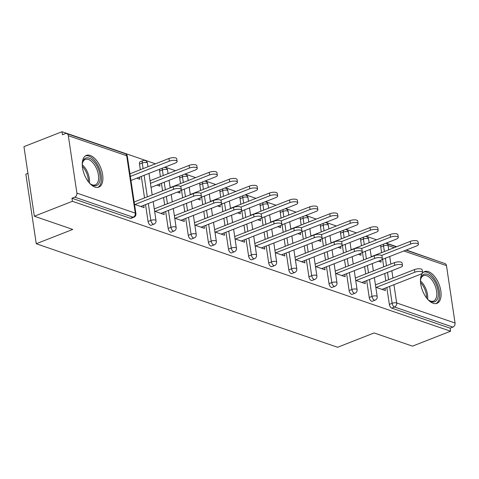 <?xml version="1.0" encoding="UTF-8"?>
<svg xmlns="http://www.w3.org/2000/svg" width="479" height="479" viewBox="0 0 479 479"><rect width="100%" height="100%" fill="white"/><g stroke="black" fill="none" stroke-linecap="round" stroke-linejoin="round"><path stroke-width="0.72" d="M428.418 271.635A17.046 8.85 68.6 0 0 424.556 271.587A17.046 8.85 68.6 0 0 421.436 287.34A17.046 8.85 68.6 0 0 433.148 303.273A17.046 8.85 68.6 0 0 437.01 303.321A17.046 8.85 68.6 0 0 440.129 287.568A17.046 8.85 68.6 0 0 428.418 271.635M90.22 155.436A17.046 8.85 68.6 0 0 86.358 155.388A17.046 8.85 68.6 0 0 83.238 171.141A17.046 8.85 68.6 0 0 94.95 187.079A17.046 8.85 68.6 0 0 98.812 187.121A17.046 8.85 68.6 0 0 101.931 171.368A17.046 8.85 68.6 0 0 90.22 155.436M27.938 173.356L25.854 174.176L36.248 243.745L337.587 347.275L374.093 332.953L412.503 346.149L450.571 331.217L72.419 201.294L34.344 216.227L23.95 146.658L62.019 131.725L62.474 134.767L65.258 133.671A3.275 2.563 -71 0 1 66.779 133.617L125.163 153.675A3.275 2.563 -71 0 1 126.701 155.753L68.317 135.695A3.275 2.563 -71 0 0 66.779 133.617M440.213 261.923L406.294 250.008M396.702 246.709L386.188 243.098M376.596 239.805L366.082 236.189M356.484 232.896L345.976 229.285M336.378 225.986L325.87 222.376M316.272 219.077L305.758 215.466M296.166 212.173L285.652 208.557M276.06 205.263L265.546 201.653M255.954 198.354L245.44 194.743M235.848 191.444L225.334 187.834M215.742 184.541L205.228 180.924M195.636 177.631L185.122 174.021M175.53 170.722L165.016 167.111M155.424 163.812L62.019 131.725M76.897 193.091L135.282 213.155A3.275 2.563 -71 0 1 133.132 217.221A3.275 1.7 68.6 0 0 133.875 217.227L131.09 218.316A3.275 1.7 -111.4 0 1 130.348 218.31L133.132 217.221L74.742 197.156A3.275 2.563 -71 0 0 76.897 193.091L68.317 135.695M130.348 218.31L71.964 198.246L72.419 201.294M74.742 197.156L71.964 198.246M405.941 250.146L444.931 263.54A3.275 2.563 109 0 1 446.47 265.617L455.05 323.02A3.275 2.563 109 0 1 452.894 327.085L450.116 328.175L450.571 331.217M36.248 243.745L72.754 229.423L34.344 216.227M134.521 204.347L144.101 207.641L143.748 205.299M136.778 178.188L139.856 179.248L139.533 177.104M130.276 175.955L130.977 176.194M130.587 173.56L129.881 173.32M361.495 245.727L360.657 240.099A3.275 1.7 -111.4 0 1 360.843 238.243M369.237 297.501L372.015 296.405A3.275 1.7 -111.4 0 0 374.404 300.117A3.275 1.7 68.6 0 0 375.147 300.123L372.369 301.213A3.275 1.7 -111.4 0 1 371.626 301.207A3.275 1.7 -111.4 0 1 369.237 297.501L366.71 280.586M365.711 273.916L364.621 266.611M363.621 259.941L362.495 252.391M450.116 328.175L391.732 308.117A3.275 1.7 -111.4 0 1 389.343 304.404L386.816 287.496M385.817 280.826L384.727 273.515M383.727 266.851L382.601 259.301M381.607 252.631L380.763 247.008A3.275 1.7 -111.4 0 1 380.949 245.152M355.687 280.341L365.267 283.628L364.92 281.287M351.754 249.547L351.053 249.308M358.292 254.295L361.022 255.235L360.741 253.325M321.283 231.908L320.445 226.286A3.275 1.7 -111.4 0 1 320.631 224.429M329.025 283.682L331.803 282.592A3.275 1.7 -111.4 0 0 334.192 286.298A3.275 1.7 68.6 0 0 334.935 286.31L332.157 287.4A3.275 1.7 -111.4 0 1 331.414 287.388A3.275 1.7 -111.4 0 1 329.025 283.682L326.498 266.767M325.498 260.103L324.409 252.792M323.409 246.122L322.283 238.578M315.475 266.522L325.055 269.815L324.708 267.474M311.542 235.734L310.841 235.488M318.08 240.482L320.81 241.416L320.523 239.506M281.071 218.095L280.233 212.466A3.275 1.7 -111.4 0 1 280.419 210.61M288.813 269.869L291.591 268.773A3.275 1.7 -111.4 0 0 293.98 272.485A3.275 1.7 68.6 0 0 294.723 272.491L291.939 273.581A3.275 1.7 -111.4 0 1 291.196 273.575A3.275 1.7 -111.4 0 1 288.813 269.869L286.28 252.954M285.286 246.284L284.197 238.979M283.197 232.309L282.071 224.759M275.263 252.708L284.843 255.996L284.49 253.654M271.33 221.915L270.629 221.675M277.868 226.663L280.598 227.603L280.311 225.693M240.859 204.276L240.021 198.653A3.275 1.7 -111.4 0 1 240.207 196.797M248.601 256.049L251.379 254.96A3.275 1.7 -111.4 0 0 253.768 258.666A3.275 1.7 68.6 0 0 254.511 258.678L251.726 259.768A3.275 1.7 -111.4 0 1 250.984 259.756A3.275 1.7 -111.4 0 1 248.601 256.049L246.068 239.135M245.074 232.471L243.979 225.16M242.985 218.49L241.859 210.946M235.051 238.889L244.631 242.182L244.278 239.841M231.118 208.102L230.417 207.856M237.656 212.85L240.386 213.784L240.099 211.874M200.647 190.462L199.809 184.834A3.275 1.7 -111.4 0 1 199.994 182.978M208.383 242.236L211.167 241.141A3.275 1.7 -111.4 0 0 213.556 244.853A3.275 1.7 68.6 0 0 214.299 244.859L211.514 245.949A3.275 1.7 -111.4 0 1 210.772 245.943A3.275 1.7 -111.4 0 1 208.383 242.236L205.856 225.322M204.862 218.652L203.767 211.347M202.773 204.677L201.647 197.126M194.839 225.076L204.419 228.363L204.066 226.022M190.905 194.282L190.199 194.043M197.444 199.03L200.174 199.971L199.887 198.061M160.435 176.643L159.597 171.021A3.275 1.7 -111.4 0 1 159.782 169.165M168.171 228.417L170.955 227.327A3.275 1.7 -111.4 0 0 173.344 231.034A3.275 1.7 68.6 0 0 174.087 231.046L171.302 232.135A3.275 1.7 -111.4 0 1 170.56 232.123A3.275 1.7 -111.4 0 1 168.171 228.417L165.644 211.502M164.65 204.838L163.555 197.528M162.561 190.858L161.429 183.313M154.627 211.257L164.207 214.55L163.854 212.209M150.693 180.469L149.987 180.224M156.884 185.098L159.962 186.151L159.639 184.014M150.382 182.864L151.083 183.104M139.491 164.111A3.275 1.7 -111.4 0 1 140.227 161.722L143.005 160.633A3.275 1.7 68.6 0 0 142.269 163.022L139.491 164.111L140.329 169.734M148.065 221.508L150.849 220.418A3.275 1.7 -111.4 0 0 153.238 224.124A3.275 1.7 68.6 0 0 153.981 224.136L151.196 225.226A3.275 1.7 -111.4 0 1 150.454 225.22A3.275 1.7 -111.4 0 1 148.065 221.508L145.538 204.599M144.544 197.929L141.323 176.404M170.799 187.373L170.093 187.133M177.338 192.121L180.068 193.061L179.781 191.151M174.733 218.167L184.313 221.454L183.96 219.113M180.541 183.553L179.703 177.925A3.275 1.7 -111.4 0 1 179.888 176.074M188.277 235.327L191.061 234.237A3.275 1.7 -111.4 0 0 193.45 237.943A3.275 1.7 68.6 0 0 194.193 237.949L191.408 239.045A3.275 1.7 -111.4 0 1 190.666 239.033A3.275 1.7 -111.4 0 1 188.277 235.327L185.75 218.412M184.756 211.742L183.661 204.437M182.667 197.767L181.535 190.223M211.011 201.192L210.311 200.952M217.55 205.94L220.28 206.88L219.993 204.964M214.945 231.98L224.525 235.273L224.172 232.932M220.753 197.366L219.915 191.744A3.275 1.7 -111.4 0 1 220.101 189.888M228.489 249.14L231.273 248.05A3.275 1.7 -111.4 0 0 233.662 251.756A3.275 1.7 68.6 0 0 234.405 251.768L231.62 252.858A3.275 1.7 -111.4 0 1 230.878 252.852A3.275 1.7 -111.4 0 1 228.489 249.14L225.962 232.231M224.968 225.561L223.873 218.25M222.879 211.586L221.753 204.036M251.224 215.005L250.523 214.766M257.762 219.753L260.492 220.693L260.205 218.783M255.157 245.799L264.737 249.086L264.384 246.745M260.965 211.185L260.127 205.557A3.275 1.7 -111.4 0 1 260.313 203.707M268.707 262.959L271.485 261.869A3.275 1.7 -111.4 0 0 273.874 265.576A3.275 1.7 68.6 0 0 274.617 265.582L271.832 266.677A3.275 1.7 -111.4 0 1 271.09 266.665A3.275 1.7 -111.4 0 1 268.707 262.959L266.174 246.044M265.18 239.374L264.091 232.07M263.091 225.399L261.965 217.855M291.436 228.824L290.735 228.585M297.974 233.572L300.704 234.512L300.417 232.596M295.369 259.612L304.949 262.905L304.596 260.564M301.177 224.998L300.339 219.376A3.275 1.7 -111.4 0 1 300.525 217.52M308.919 276.772L311.697 275.682A3.275 1.7 -111.4 0 0 314.086 279.389A3.275 1.7 68.6 0 0 314.829 279.401L312.045 280.49A3.275 1.7 -111.4 0 1 311.302 280.484A3.275 1.7 -111.4 0 1 308.919 276.772L306.386 259.863M305.392 253.193L304.303 245.883M303.303 239.219L302.177 231.668M331.648 242.637L330.947 242.398M338.186 247.386L340.916 248.326L340.635 246.416M335.581 273.431L345.161 276.718L344.814 274.377M341.389 238.817L340.551 233.189A3.275 1.7 -111.4 0 1 340.737 231.339M349.131 290.591L351.909 289.502A3.275 1.7 -111.4 0 0 354.298 293.208A3.275 1.7 68.6 0 0 355.041 293.214L352.263 294.31A3.275 1.7 -111.4 0 1 351.52 294.298A3.275 1.7 -111.4 0 1 349.131 290.591L346.604 273.677M345.604 267.007L344.515 259.702M343.515 253.032L342.389 245.488M371.86 256.457L371.159 256.217M378.398 261.205L381.128 262.145L380.847 260.229M375.793 287.244L385.373 290.537L385.026 288.196M140.73 206.485L179.368 191.325A4.916 1.7 171.5 0 0 181.331 189.6A4.916 1.7 171.5 0 0 178.541 188.504A4.916 1.7 171.5 0 0 173.566 189.331L173.17 186.696A4.916 1.7 -8.5 0 1 178.146 185.87A4.916 1.7 -8.5 0 1 180.936 186.966L181.331 189.6M134.539 201.857L173.17 186.696M134.928 204.491L173.566 189.331M169.35 161.142L168.961 158.501A4.916 1.7 -8.5 0 1 173.937 157.675A4.916 1.7 -8.5 0 1 176.721 158.771L177.116 161.411A4.916 1.7 171.5 0 0 174.332 160.315A4.916 1.7 171.5 0 0 169.35 161.142L130.348 176.44M130.953 180.475L175.152 163.135A4.916 1.7 171.5 0 0 177.116 161.411M168.961 158.501L129.959 173.805M82.274 165.045A14.747 7.658 -111.4 0 1 82.58 162.597A14.747 7.658 -111.4 0 1 89.148 158.112A14.747 7.658 -111.4 0 1 99.895 174.793A14.747 7.658 -111.4 0 1 93.243 185.493A14.747 7.658 -111.4 0 1 91.136 184.409A14.747 7.658 -111.4 0 1 89.244 182.822M90.699 184.092A13.657 7.095 68.6 0 0 92.219 184.822A13.657 7.095 68.6 0 0 95.315 184.858A13.657 7.095 68.6 0 0 97.818 172.236A13.657 7.095 68.6 0 0 88.429 159.465A13.657 7.095 68.6 0 0 85.34 159.429A13.657 7.095 68.6 0 0 82.478 163.129M97.758 187.397A16.933 8.796 68.6 0 0 100.38 171.536A16.933 8.796 68.6 0 0 88.843 156.082A16.933 8.796 68.6 0 0 85.4 155.903M420.472 281.245A14.747 7.658 -111.4 0 1 420.784 278.796A14.747 7.658 -111.4 0 1 420.837 278.568A14.747 7.658 -111.4 0 1 431.968 277.64A14.747 7.658 -111.4 0 1 437.95 297.435A14.747 7.658 -111.4 0 1 429.334 300.602A14.747 7.658 -111.4 0 1 427.442 299.022M428.897 300.285A13.657 7.095 68.6 0 0 433.513 301.052A13.657 7.095 68.6 0 0 436.447 297.076A13.657 7.095 68.6 0 0 433.25 281.933A13.657 7.095 68.6 0 0 423.538 275.629A13.657 7.095 68.6 0 0 420.676 279.329M435.956 303.596A16.933 8.796 68.6 0 0 439.219 298.83A16.933 8.796 68.6 0 0 435.453 280.383A16.933 8.796 68.6 0 0 423.598 272.102M160.836 213.389L199.474 198.234A4.916 1.7 171.5 0 0 201.437 196.51A4.916 1.7 171.5 0 0 198.647 195.414A4.916 1.7 171.5 0 0 193.672 196.24L193.276 193.606A4.916 1.7 -8.5 0 1 198.252 192.78A4.916 1.7 -8.5 0 1 201.042 193.875L201.437 196.51M154.645 208.76L193.276 193.606M155.034 211.401L193.672 196.24M180.942 220.298L219.58 205.144A4.916 1.7 171.5 0 0 221.543 203.419A4.916 1.7 171.5 0 0 218.753 202.324A4.916 1.7 171.5 0 0 213.778 203.15L213.383 200.515A4.916 1.7 -8.5 0 1 218.364 199.683A4.916 1.7 -8.5 0 1 221.148 200.785L221.543 203.419M174.751 215.67L213.383 200.515M175.14 218.304L213.778 203.15M201.048 227.208L239.686 212.047A4.916 1.7 171.5 0 0 241.65 210.329A4.916 1.7 171.5 0 0 238.859 209.233A4.916 1.7 171.5 0 0 233.884 210.059L233.489 207.419A4.916 1.7 -8.5 0 1 238.47 206.593A4.916 1.7 -8.5 0 1 241.254 207.688L241.65 210.329M194.857 222.579L233.489 207.419M195.252 225.214L233.884 210.059M221.154 234.117L259.792 218.957A4.916 1.7 171.5 0 0 261.756 217.232A4.916 1.7 171.5 0 0 258.965 216.137A4.916 1.7 171.5 0 0 253.99 216.963L253.595 214.329A4.916 1.7 -8.5 0 1 258.576 213.502A4.916 1.7 -8.5 0 1 261.36 214.598L261.756 217.232M214.963 229.489L253.595 214.329M215.358 232.123L253.99 216.963M241.26 241.021L279.898 225.866A4.916 1.7 171.5 0 0 281.862 224.142A4.916 1.7 171.5 0 0 279.071 223.046A4.916 1.7 171.5 0 0 274.096 223.873L273.701 221.238A4.916 1.7 -8.5 0 1 278.682 220.412A4.916 1.7 -8.5 0 1 281.466 221.508L281.862 224.142M235.069 236.392L273.701 221.238M235.464 239.033L274.096 223.873M189.456 168.051L189.067 165.411A4.916 1.7 -8.5 0 1 194.043 164.584A4.916 1.7 -8.5 0 1 196.827 165.68L197.222 168.321A4.916 1.7 171.5 0 0 194.438 167.219A4.916 1.7 171.5 0 0 189.456 168.051L150.454 183.349M151.059 187.385L195.258 170.039A4.916 1.7 171.5 0 0 197.222 168.321M189.067 165.411L150.065 180.715M209.562 174.955L209.173 172.32A4.916 1.7 -8.5 0 1 214.149 171.494A4.916 1.7 -8.5 0 1 216.933 172.59L217.328 175.224A4.916 1.7 171.5 0 0 214.544 174.128A4.916 1.7 171.5 0 0 209.562 174.955L180.463 186.373M180.87 190.48L215.364 176.949A4.916 1.7 171.5 0 0 217.328 175.224M209.173 172.32L170.171 187.624M229.675 181.864L229.279 179.23A4.916 1.7 -8.5 0 1 234.255 178.404A4.916 1.7 -8.5 0 1 237.039 179.499L237.434 182.134A4.916 1.7 171.5 0 0 234.65 181.038A4.916 1.7 171.5 0 0 229.675 181.864L200.569 193.282M200.976 197.39L235.47 183.858A4.916 1.7 171.5 0 0 237.434 182.134M229.279 179.23L190.277 194.528M249.781 188.774L249.385 186.133A4.916 1.7 -8.5 0 1 254.361 185.307A4.916 1.7 -8.5 0 1 257.145 186.403L257.54 189.043A4.916 1.7 171.5 0 0 254.756 187.948A4.916 1.7 171.5 0 0 249.781 188.774L220.675 200.192M221.082 204.299L255.576 190.768A4.916 1.7 171.5 0 0 257.54 189.043M249.385 186.133L210.383 201.437M269.887 195.683L269.491 193.043A4.916 1.7 -8.5 0 1 274.467 192.217A4.916 1.7 -8.5 0 1 277.251 193.312L277.646 195.953A4.916 1.7 171.5 0 0 274.862 194.851A4.916 1.7 171.5 0 0 269.887 195.683L240.781 207.102M241.188 211.209L275.682 197.671A4.916 1.7 171.5 0 0 277.646 195.953M269.491 193.043L230.489 208.347M261.366 247.93L300.004 232.776A4.916 1.7 171.5 0 0 301.968 231.052A4.916 1.7 171.5 0 0 299.183 229.956A4.916 1.7 171.5 0 0 294.202 230.782L293.813 228.148A4.916 1.7 -8.5 0 1 298.788 227.315A4.916 1.7 -8.5 0 1 301.572 228.417L301.968 231.052M255.175 243.302L293.813 228.148M255.57 245.937L294.202 230.782M289.993 202.587L289.597 199.953A4.916 1.7 -8.5 0 1 294.573 199.126A4.916 1.7 -8.5 0 1 297.357 200.222L297.752 202.857A4.916 1.7 171.5 0 0 294.968 201.761A4.916 1.7 171.5 0 0 289.993 202.587L260.887 214.005M261.294 218.113L295.788 204.581A4.916 1.7 171.5 0 0 297.752 202.857M289.597 199.953L250.595 215.257M281.472 254.84L320.11 239.68A4.916 1.7 171.5 0 0 322.074 237.961A4.916 1.7 171.5 0 0 319.289 236.866A4.916 1.7 171.5 0 0 314.308 237.692L313.919 235.051A4.916 1.7 -8.5 0 1 318.894 234.225A4.916 1.7 -8.5 0 1 321.678 235.321L322.074 237.961M275.281 250.212L313.919 235.051M275.676 252.846L314.308 237.692M310.099 209.497L309.703 206.862A4.916 1.7 -8.5 0 1 314.679 206.036A4.916 1.7 -8.5 0 1 317.463 207.132L317.858 209.766A4.916 1.7 171.5 0 0 315.074 208.67A4.916 1.7 171.5 0 0 310.099 209.497L280.993 220.915M281.401 225.022L315.895 211.49A4.916 1.7 171.5 0 0 317.858 209.766M309.703 206.862L270.701 222.16M301.578 261.75L340.216 246.589A4.916 1.7 171.5 0 0 342.18 244.865A4.916 1.7 171.5 0 0 339.395 243.769A4.916 1.7 171.5 0 0 334.414 244.595L334.025 241.961A4.916 1.7 -8.5 0 1 339 241.135A4.916 1.7 -8.5 0 1 341.784 242.23L342.18 244.865M295.387 257.121L334.025 241.961M295.783 259.756L334.414 244.595M330.205 216.406L329.809 213.766A4.916 1.7 -8.5 0 1 334.785 212.939A4.916 1.7 -8.5 0 1 337.569 214.035L337.964 216.676A4.916 1.7 171.5 0 0 335.18 215.58A4.916 1.7 171.5 0 0 330.205 216.406L301.099 227.824M301.507 231.932L336.001 218.4A4.916 1.7 171.5 0 0 337.964 216.676M329.809 213.766L290.807 229.07M321.684 268.653L360.322 253.499A4.916 1.7 171.5 0 0 362.286 251.774A4.916 1.7 171.5 0 0 359.501 250.679A4.916 1.7 171.5 0 0 354.52 251.505L354.131 248.87A4.916 1.7 -8.5 0 1 359.106 248.044A4.916 1.7 -8.5 0 1 361.89 249.14L362.286 251.774M315.493 264.025L354.131 248.87M315.889 266.665L354.52 251.505M350.311 223.316L349.915 220.675A4.916 1.7 -8.5 0 1 354.891 219.849A4.916 1.7 -8.5 0 1 357.675 220.945L358.07 223.585A4.916 1.7 171.5 0 0 355.286 222.484A4.916 1.7 171.5 0 0 350.311 223.316L321.205 234.734M321.613 238.841L356.107 225.304A4.916 1.7 171.5 0 0 358.07 223.585M349.915 220.675L310.913 235.979M341.796 275.563L380.428 260.408A4.916 1.7 171.5 0 0 382.392 258.684A4.916 1.7 171.5 0 0 379.608 257.588A4.916 1.7 171.5 0 0 374.632 258.415L374.237 255.78A4.916 1.7 -8.5 0 1 379.212 254.948A4.916 1.7 -8.5 0 1 381.997 256.049L382.392 258.684M335.599 270.934L374.237 255.78M335.995 273.569L374.632 258.415M370.417 230.219L370.022 227.585A4.916 1.7 -8.5 0 1 374.997 226.759A4.916 1.7 -8.5 0 1 377.781 227.854L378.176 230.489A4.916 1.7 171.5 0 0 375.392 229.393A4.916 1.7 171.5 0 0 370.417 230.219L341.311 241.638M341.719 245.745L376.213 232.213A4.916 1.7 171.5 0 0 378.176 230.489M370.022 227.585L331.019 242.889M361.902 282.472L400.534 267.312A4.916 1.7 171.5 0 0 402.498 265.594A4.916 1.7 171.5 0 0 399.714 264.498A4.916 1.7 171.5 0 0 394.738 265.324L394.343 262.684A4.916 1.7 -8.5 0 1 399.318 261.857A4.916 1.7 -8.5 0 1 402.103 262.953L402.498 265.594M355.705 277.844L394.343 262.684M356.101 280.478L394.738 265.324M390.523 237.129L390.128 234.494A4.916 1.7 -8.5 0 1 395.103 233.668A4.916 1.7 -8.5 0 1 397.893 234.764L398.283 237.398A4.916 1.7 171.5 0 0 395.498 236.303A4.916 1.7 171.5 0 0 390.523 237.129L361.417 248.547M361.825 252.655L396.325 239.123A4.916 1.7 171.5 0 0 398.283 237.398M390.128 234.494L351.125 249.793M382.008 289.382L420.64 274.222A4.916 1.7 171.5 0 0 422.604 272.497A4.916 1.7 171.5 0 0 419.82 271.401A4.916 1.7 171.5 0 0 414.844 272.228L414.449 269.593A4.916 1.7 -8.5 0 1 419.424 268.767A4.916 1.7 -8.5 0 1 422.209 269.863L422.604 272.497M375.811 284.754L414.449 269.593M376.207 287.388L414.844 272.228M410.629 244.039L410.234 241.398A4.916 1.7 -8.5 0 1 415.209 240.572A4.916 1.7 -8.5 0 1 417.999 241.667L418.389 244.308A4.916 1.7 171.5 0 0 415.604 243.212A4.916 1.7 171.5 0 0 410.629 244.039L381.524 255.457M381.931 259.564L416.431 246.032A4.916 1.7 171.5 0 0 418.389 244.308M410.234 241.398L371.231 256.702M133.875 217.227A3.275 3.275 0 0 0 135.916 213.688A3.275 1.132 -8.5 0 0 135.282 213.155L126.701 155.753A3.275 1.132 -8.5 0 1 127.336 156.292A3.275 3.275 0 0 0 125.163 153.675M446.47 265.617L403.839 250.972M394.247 247.673L388.086 245.559L388.726 249.84M389.72 256.505L390.852 264.055M391.846 270.725L392.942 278.03M393.936 284.7L396.666 302.956L455.05 323.02M452.894 327.085L394.51 307.021L391.732 308.117M389.343 304.404L392.121 303.315A3.275 1.132 171.5 0 1 396.666 302.956A3.275 2.563 109 0 1 394.51 307.021A3.275 1.7 -111.4 0 1 392.121 303.315L389.595 286.4M396.349 246.847L386.541 243.482A3.275 2.563 109 0 1 388.086 245.559A3.275 1.132 171.5 0 0 383.547 245.919L380.763 247.008M153.981 224.136A3.275 3.275 0 0 0 156.022 220.597A3.275 1.132 -8.5 0 0 155.388 220.059A3.275 1.132 171.5 0 0 150.849 220.418L148.322 203.503M147.322 196.839L144.107 175.314M143.107 168.644L142.269 163.022A3.275 1.132 171.5 0 1 146.808 162.662A3.275 1.132 -8.5 0 1 147.442 163.201A3.275 3.275 0 0 0 143.005 160.633M174.087 231.046A3.275 3.275 0 0 0 176.128 227.507A3.275 1.132 -8.5 0 0 175.494 226.968A3.275 1.132 171.5 0 0 170.955 227.327L168.428 210.413M167.428 203.743L166.339 196.438M165.339 189.768L164.213 182.224M163.219 175.553L162.375 169.925L159.597 171.021M194.193 237.949A3.275 3.275 0 0 0 196.234 234.417A3.275 1.132 -8.5 0 0 195.6 233.878A3.275 1.132 171.5 0 0 191.061 234.237L188.534 217.322M187.534 210.652L186.445 203.347M185.445 196.677L184.319 189.127M183.325 182.463L182.481 176.835L179.703 177.925M214.299 244.859A3.275 3.275 0 0 0 216.34 241.32A3.275 1.132 -8.5 0 0 215.706 240.787A3.275 1.132 171.5 0 0 211.167 241.141L208.64 224.232M207.641 217.562L206.551 210.251M205.551 203.587L204.425 196.037M203.431 189.367L202.587 183.744L199.809 184.834M234.405 251.768A3.275 3.275 0 0 0 236.446 248.23A3.275 1.132 -8.5 0 0 235.812 247.691A3.275 1.132 171.5 0 0 231.273 248.05L228.746 231.135M227.747 224.471L226.657 217.161M225.663 210.491L224.531 202.946M223.537 196.276L222.693 190.654L219.915 191.744M254.511 258.678A3.275 3.275 0 0 0 256.552 255.139A3.275 1.132 -8.5 0 0 255.918 254.6A3.275 1.132 171.5 0 0 251.379 254.96L248.852 238.045M247.853 231.375L246.763 224.07M245.769 217.4L244.637 209.856M243.643 203.186L242.799 197.558L240.021 198.653M274.617 265.582A3.275 3.275 0 0 0 276.658 262.049A3.275 1.132 -8.5 0 0 276.024 261.51A3.275 1.132 171.5 0 0 271.485 261.869L268.959 244.955M267.959 238.285L266.869 230.98M265.875 224.31L264.743 216.759M263.749 210.095L262.905 204.467L260.127 205.557M294.723 272.491A3.275 3.275 0 0 0 296.764 268.953A3.275 1.132 -8.5 0 0 296.136 268.42A3.275 1.132 171.5 0 0 291.591 268.773L289.065 251.864M288.071 245.194L286.975 237.883M285.981 231.219L284.849 223.669M283.855 216.999L283.011 211.377L280.233 212.466M314.829 279.401A3.275 3.275 0 0 0 316.87 275.862A3.275 1.132 -8.5 0 0 316.242 275.323A3.275 1.132 171.5 0 0 311.697 275.682L309.171 258.768M308.177 252.104L307.081 244.793M306.087 238.123L304.955 230.579M303.961 223.909L303.117 218.286L300.339 219.376M334.935 286.31A3.275 3.275 0 0 0 336.982 282.772A3.275 1.132 -8.5 0 0 336.348 282.233A3.275 1.132 171.5 0 0 331.803 282.592L329.277 265.677M328.283 259.007L327.187 251.703M326.193 245.032L325.061 237.488M324.067 230.818L323.229 225.19L320.445 226.286M355.041 293.214A3.275 3.275 0 0 0 357.089 289.681A3.275 1.132 -8.5 0 0 356.454 289.142A3.275 1.132 171.5 0 0 351.909 289.502L349.383 272.587M348.389 265.917L347.293 258.612M346.299 251.942L345.167 244.392M344.173 237.728L343.335 232.099L340.551 233.189M375.147 300.123A3.275 3.275 0 0 0 377.195 296.585A3.275 1.132 -8.5 0 0 376.56 296.052A3.275 1.132 171.5 0 0 372.015 296.405L369.489 279.497M368.495 272.826L367.399 265.516M366.405 258.852L365.273 251.301M364.279 244.631L363.441 239.009L360.657 240.099M388.601 279.736L387.505 272.425M386.511 265.755L385.379 258.211M384.386 251.541L383.547 245.919A3.275 1.7 68.6 0 1 383.733 244.062M162.561 168.075A3.275 1.7 68.6 0 0 162.375 169.925A3.275 1.132 171.5 0 1 166.92 169.572A3.275 1.132 -8.5 0 1 167.548 170.105A3.275 3.275 0 0 0 164.483 167.321M182.667 174.979A3.275 1.7 68.6 0 0 182.481 176.835A3.275 1.132 171.5 0 1 187.026 176.476A3.275 1.132 -8.5 0 1 187.654 177.014A3.275 3.275 0 0 0 184.589 174.224M202.779 181.888A3.275 1.7 68.6 0 0 202.587 183.744A3.275 1.132 171.5 0 1 207.132 183.385A3.275 1.132 -8.5 0 1 207.766 183.924A3.275 3.275 0 0 0 204.695 181.134M222.885 188.798A3.275 1.7 68.6 0 0 222.693 190.654A3.275 1.132 171.5 0 1 227.238 190.295A3.275 1.132 -8.5 0 1 227.872 190.834A3.275 3.275 0 0 0 224.801 188.043M242.991 195.707A3.275 1.7 68.6 0 0 242.799 197.558A3.275 1.132 171.5 0 1 247.344 197.204A3.275 1.132 -8.5 0 1 247.978 197.737A3.275 3.275 0 0 0 244.907 194.953M263.097 202.611A3.275 1.7 68.6 0 0 262.905 204.467A3.275 1.132 171.5 0 1 267.45 204.108A3.275 1.132 -8.5 0 1 268.084 204.647A3.275 3.275 0 0 0 265.013 201.857M283.203 209.521A3.275 1.7 68.6 0 0 283.011 211.377A3.275 1.132 171.5 0 1 287.556 211.017A3.275 1.132 -8.5 0 1 288.19 211.556A3.275 3.275 0 0 0 285.119 208.766M303.309 216.43A3.275 1.7 68.6 0 0 303.117 218.286A3.275 1.132 171.5 0 1 307.662 217.927A3.275 1.132 -8.5 0 1 308.296 218.466A3.275 3.275 0 0 0 305.225 215.676M323.415 223.34A3.275 1.7 68.6 0 0 323.229 225.19A3.275 1.132 171.5 0 1 327.768 224.837A3.275 1.132 -8.5 0 1 328.402 225.369A3.275 3.275 0 0 0 325.331 222.585M343.521 230.243A3.275 1.7 68.6 0 0 343.335 232.099A3.275 1.132 171.5 0 1 347.874 231.74A3.275 1.132 -8.5 0 1 348.508 232.279A3.275 3.275 0 0 0 345.437 229.489M363.627 237.153A3.275 1.7 68.6 0 0 363.441 239.009A3.275 1.132 171.5 0 1 367.98 238.65A3.275 1.132 -8.5 0 1 368.614 239.189A3.275 3.275 0 0 0 365.549 236.398M82.286 164.764A13.657 7.095 -111.4 0 1 89.447 183.02M88.405 181.792A13.208 6.862 68.6 0 0 82.358 166.375M420.484 280.963A13.657 7.095 -111.4 0 1 427.645 299.213M426.603 297.992A13.208 6.862 68.6 0 0 420.556 282.568M135.916 213.688L127.336 156.292M156.022 220.597L153.184 201.599M152.184 194.929L148.969 173.404M147.975 166.734L147.442 163.201M176.128 227.507L173.29 208.509M172.29 201.839L171.201 194.528M170.207 187.858L169.075 180.314M168.081 173.643L167.548 170.105M196.234 234.417L193.396 215.412M192.396 208.748L191.307 201.437M190.313 194.767L189.181 187.223M188.187 180.553L187.654 177.014M216.34 241.32L213.502 222.322M212.508 215.652L211.413 208.347M210.419 201.677L209.287 194.127M208.293 187.463L207.766 183.924M236.446 248.23L233.608 229.231M232.614 222.561L231.519 215.251M230.525 208.587L229.393 201.036M228.399 194.366L227.872 190.834M256.552 255.139L253.714 236.141M252.72 229.471L251.625 222.16M250.631 215.49L249.499 207.946M248.505 201.276L247.978 197.737M276.658 262.049L273.82 243.045M272.826 236.381L271.731 229.07M270.737 222.4L269.605 214.855M268.611 208.185L268.084 204.647M296.764 268.953L293.926 249.954M292.932 243.284L291.837 235.979M290.843 229.309L289.711 221.759M288.717 215.095L288.19 211.556M316.87 275.862L314.032 256.864M313.038 250.194L311.943 242.883M310.949 236.219L309.823 228.669M308.823 221.999L308.296 218.466M336.982 282.772L334.138 263.773M333.144 257.103L332.049 249.793M331.055 243.122L329.929 235.578M328.929 228.908L328.402 225.369M357.089 289.681L354.244 270.677M353.251 264.013L352.155 256.702M351.161 250.032L350.035 242.488M349.035 235.818L348.508 232.279M377.195 296.585L374.35 277.586M373.357 270.916L372.261 263.612M371.267 256.942L370.141 249.391M369.141 242.727L368.614 239.189M386.541 243.482A3.275 3.275 0 0 0 385.655 243.308"/></g></svg>
